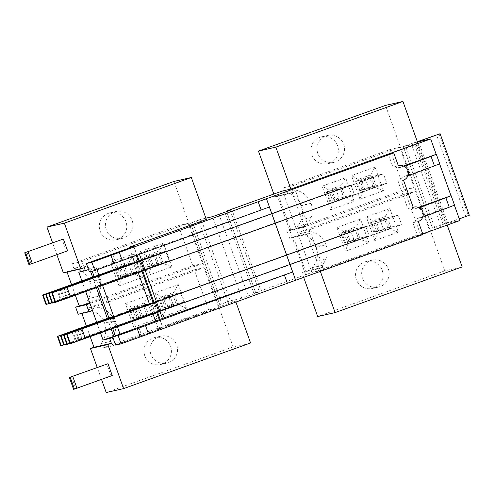 <?xml version="1.0" encoding="UTF-8"?>
<svg xmlns="http://www.w3.org/2000/svg" width="494" height="494" viewBox="0 0 494 494"><rect width="100%" height="100%" fill="white"/><g stroke="black" fill="none" stroke-linecap="round" stroke-linejoin="round"><path stroke-width="0.37" stroke-dasharray="2.47 1.85" d="M121.567 278.493L133.942 274.04L129.49 261.592L117.109 266.044L121.567 278.493L119.011 285.853L142.513 277.406L133.942 274.04M95.157 276.529L98.454 285.736L136.665 272.009L133.275 262.549L128.539 263.623L131.923 273.077L122.518 276.461L126.279 275.609L97.479 285.958L97.905 287.156M128.539 263.623L119.134 267.007L122.518 276.461M150.954 267.927L163.335 263.475L158.877 251.032L146.496 255.478L150.954 267.927L148.398 275.294L171.906 266.84L163.335 263.475M52.018 302.81L169.115 260.752L165.731 251.298L157.926 253.064L161.31 262.518L151.905 265.896L158.728 264.352L155.344 254.898L97.157 275.813L100.541 285.266L169.115 260.752L161.31 262.518M157.926 253.064L148.521 256.442L151.905 265.896M123.821 237.96A13.807 13.739 -102.8 0 1 105.975 228.808A13.807 13.739 -102.8 0 1 116.121 211.494A13.807 13.739 -102.8 0 1 132.361 221.114A13.807 13.739 -102.8 0 1 123.821 237.96M108.39 213.346A13.807 13.739 77.2 0 0 99.85 230.192A13.807 13.739 77.2 0 0 117.696 239.349A13.807 13.739 77.2 0 0 126.236 222.498A13.807 13.739 77.2 0 0 108.39 213.346M159.154 336.642A13.807 13.739 -102.8 0 1 177 345.794A13.807 13.739 -102.8 0 1 166.861 363.109A13.807 13.739 -102.8 0 1 150.621 353.488A13.807 13.739 -102.8 0 1 159.154 336.642M162.341 364.029A13.807 13.739 -102.8 0 1 144.495 354.877A13.807 13.739 -102.8 0 1 154.634 337.563A13.807 13.739 -102.8 0 1 170.875 347.183A13.807 13.739 -102.8 0 1 162.341 364.029M101.498 379.386L97.213 367.425M125.359 303.588L131.917 307.41L144.297 302.958L148.861 295.14L125.359 303.588L133.818 327.219L136.375 319.853L131.917 307.41M114.194 320.606L114.305 320.896A20.717 20.612 -102.8 0 1 110.514 341.434L112.132 345.954L218.397 307.762L204.034 267.637L97.763 305.829L98.343 307.459A20.711 20.612 -102.8 0 1 114.194 320.606L104.561 323.101A20.717 20.612 -102.8 0 1 100.77 343.639L102.388 348.159L112.132 345.954M178.254 284.575L186.713 308.207L163.205 316.654L154.746 293.022L161.31 296.845L173.69 292.392L178.254 284.575L154.746 293.022M148.861 295.14L157.327 318.772L133.818 327.219M157.327 318.772L148.756 315.407L144.297 302.958M136.375 319.853L148.756 315.407M186.713 308.207L178.143 304.841L173.69 292.392M163.205 316.654L165.762 309.293L161.31 296.845M165.762 309.293L178.143 304.841M226.623 211.673L255.639 292.707L259.375 291.868L241.714 298.209L230.315 300.79L219.725 304.594L190.542 223.047L219.725 304.594L235.539 301.013L158.308 328.776L162.971 327.738L156.925 330.116L115.565 345.065M235.91 302.038L235.539 301.013M250.563 342.972L233.168 346.911L173.925 181.452M227.722 301.692L198.526 220.145L190.53 223.047L206.344 219.472M233.168 346.911L106.21 392.539M100.77 343.639L110.514 341.434M102.388 348.159L208.659 309.966L218.397 307.762M98.343 307.459L88.605 309.664A20.711 20.612 -102.8 0 1 104.456 322.81M208.659 309.966L194.296 269.841L88.025 308.04L88.605 309.664M88.025 308.04L97.763 305.829M194.296 269.841L204.034 267.637M89.649 281.444L99.492 279.53A20.717 20.612 -102.8 0 1 95.7 300.068L85.962 302.272L86.543 303.903L96.281 301.698L202.552 263.5L188.189 223.374L81.918 261.573L83.535 266.093L73.797 268.298A20.711 20.612 -102.8 0 1 89.649 281.444L89.754 281.741A20.717 20.612 -102.8 0 1 85.962 302.272M95.7 300.068L96.281 301.698M83.535 266.093A20.711 20.612 -102.8 0 1 99.387 279.24M73.797 268.298L72.18 263.777L81.918 261.573M72.18 263.777L178.445 225.579L188.189 223.374M178.445 225.579L192.814 265.704L202.552 263.5M86.543 303.903L192.814 265.704M148.398 275.294L139.938 251.662L146.496 255.478M171.906 266.84L163.44 243.209L158.877 251.032M139.938 251.662L163.44 243.209M119.011 285.853L110.545 262.221L117.109 266.044M142.513 277.406L134.053 253.774L129.49 261.592M134.053 253.774L110.545 262.221M56.853 254.7L52.568 242.739M78.175 314.246L81.701 312.98L81.856 313.412M86.351 325.972L90.167 336.624M63.362 272.879L66.888 271.614L67.042 272.046M71.544 284.612L75.36 295.264M66.888 271.614L84.289 267.674M333.166 202.435L345.547 197.989L341.088 185.54L328.708 189.992L333.166 202.435L330.61 209.802L322.144 186.17L328.708 189.992M55.081 302.118L354.389 194.568L351.006 185.108L340.138 187.572L343.521 197.026L334.117 200.403L344.003 198.168L340.619 188.714L135.838 262.314L139.222 271.768L140.203 271.546L354.389 194.568L343.521 197.026M340.138 187.572L330.733 190.95L334.117 200.403M362.553 191.876L374.934 187.424L370.475 174.975L358.094 179.427L362.553 191.876L359.996 199.236L383.505 190.789L374.934 187.424M144.087 270.558L386.839 183.311L383.455 173.857L369.524 177.006L372.908 186.46L363.504 189.844L376.453 186.911L373.069 177.457L139.722 261.326L143.106 270.78L144.087 270.558L386.839 183.311L372.908 186.46M369.524 177.006L360.12 180.39L363.504 189.844M335.426 161.909A13.807 13.739 -102.8 0 1 317.58 152.751A13.807 13.739 -102.8 0 1 327.72 135.436A13.807 13.739 -102.8 0 1 343.96 145.057A13.807 13.739 -102.8 0 1 335.426 161.909M319.989 137.295A13.807 13.739 77.2 0 0 311.455 154.14A13.807 13.739 77.2 0 0 329.3 163.292A13.807 13.739 77.2 0 0 337.834 146.446A13.807 13.739 77.2 0 0 319.989 137.295M370.759 260.591A13.807 13.739 -102.8 0 1 388.599 269.743A13.807 13.739 -102.8 0 1 378.46 287.057A13.807 13.739 -102.8 0 1 362.219 277.437A13.807 13.739 -102.8 0 1 370.759 260.591M373.939 287.977A13.807 13.739 -102.8 0 1 356.094 278.826A13.807 13.739 -102.8 0 1 366.239 261.505A13.807 13.739 -102.8 0 1 382.473 271.126A13.807 13.739 -102.8 0 1 373.939 287.977M307.052 234.298L289.657 238.232L293.3 236.922L310.695 232.983L322.971 267.26L319.322 268.569L307.052 234.298L310.695 232.983M293.3 236.922L305.57 271.2L322.971 267.26M305.57 271.2L301.927 272.509L319.322 268.569M366.344 216.971L372.908 220.793L385.289 216.341L389.852 208.524L366.344 216.971L374.81 240.603L377.367 233.236L372.908 220.793M325.799 244.549L325.904 244.845A20.717 20.612 -102.8 0 1 322.113 265.383L323.731 269.903L430.002 231.705L415.633 191.579L309.361 229.778L309.948 231.402A20.711 20.612 -102.8 0 1 325.799 244.549L316.055 246.759L316.166 247.049A20.717 20.612 -102.8 0 1 312.375 267.587L313.993 272.108L323.731 269.903M389.852 208.524L398.312 232.155L374.81 240.603M345.417 251.168L336.957 227.53L343.521 231.353L355.896 226.907L360.354 239.349L368.925 242.715L345.417 251.168L347.974 243.801L360.354 239.349M368.925 242.715L360.466 219.083L336.957 227.53M398.312 232.155L389.741 228.79L385.289 216.341M377.367 233.236L389.741 228.79M360.466 219.083L355.896 226.907M347.974 243.801L343.521 231.353M320.347 271.385L320.075 270.632L311.856 272.497L296.307 229.062L304.514 227.203L292.244 192.932L295.887 191.623L308.157 225.894L304.514 227.203M447.194 225.073L320.075 270.632M469.3 215.254L432.497 228.117L403.314 146.57L432.497 228.117L447.156 224.961M462.174 266.914L444.767 270.854L385.524 105.401M417.943 143.414L447.144 224.961M444.767 270.854L317.691 316.531M322.113 265.383L312.375 267.587M309.948 231.402L300.204 233.606A20.711 20.612 -102.8 0 1 316.055 246.759M313.993 272.108L420.258 233.909L405.895 193.79L299.623 231.982L300.204 233.606M299.623 231.982L309.361 229.778M405.895 193.79L415.633 191.579M420.258 233.909L430.002 231.705M295.134 190.042A20.717 20.612 -102.8 0 1 310.985 203.188L311.09 203.479A20.884 20.779 -102.8 0 1 307.299 224.017L297.561 226.221L298.141 227.845L307.886 225.641L414.151 187.448L399.788 147.323L293.516 185.522L295.134 190.042L285.396 192.246A20.717 20.612 -102.8 0 1 301.247 205.393L301.352 205.683A20.884 20.779 -102.8 0 1 297.561 226.221M311.09 203.479L301.352 205.683M307.299 224.017L307.886 225.641M285.396 192.246L283.778 187.726L293.516 185.522M283.778 187.726L390.05 149.528L399.788 147.323M390.05 149.528L404.413 189.653L414.151 187.448M298.141 227.845L404.413 189.653M322.144 186.17L345.652 177.723L341.088 185.54M330.61 209.802L354.118 201.354L345.547 197.989M354.118 201.354L345.652 177.723M359.996 199.236L351.537 175.605L358.094 179.427M383.505 190.789L375.045 167.157L370.475 174.975M375.045 167.157L351.537 175.605M289.657 238.232L287.119 231.143L296.307 229.062L282.661 190.95M303.668 277.375L301.927 272.509M273.837 194.056L274.843 196.871L292.244 192.932M274.843 196.871L278.493 195.562L290.762 229.834L287.119 231.143M290.762 229.834L308.157 225.894M278.493 195.562L295.887 191.623M448.317 224.542L419.116 142.994M403.314 146.57L417.905 143.266M403.302 146.576L405.42 145.779L434.621 227.326M440.494 225.215L411.298 143.668L405.42 145.779M411.298 143.668L413.898 142.766L443.093 224.313M444.563 223.98L415.368 142.439L413.898 142.766M417.35 141.722L415.368 142.439M459.877 220.515L445.792 223.702L416.59 142.161L417.405 141.864M445.792 223.702L459.284 218.854M417.436 141.969L416.59 142.161M439.592 163.847L402.505 177.111L407.402 176C408.365 172.06 407.235 168.911 404.018 166.546L404.425 166.392M454.4 205.214L417.313 218.472L422.216 217.36C423.173 213.427 422.043 210.277 418.832 207.912L419.239 207.758M422.95 234.508L417.56 235.724L412.904 222.726A7.534 7.496 77.2 0 0 417.313 218.472M417.56 235.724L422.722 233.872M418.449 207.394L413.929 209.018A7.534 7.496 77.2 0 0 407.828 208.542L398.09 181.36A7.534 7.496 77.2 0 0 402.505 177.105M403.635 166.027L399.121 167.651A7.534 7.496 77.2 0 0 393.014 167.182L388.358 154.177M412.904 222.726L418.295 221.503M407.828 208.542L413.219 207.326M398.09 181.36L403.481 180.143M393.014 167.182L398.405 165.959M198.526 220.145L201.12 219.243L230.315 300.79M205.881 218.169L201.12 219.243M255.639 292.707L311.856 272.497M133.664 246.259L136.733 254.466L89.328 271.793M156.783 312.683L153.356 303.112M141.976 271.317L138.548 261.746M136.325 255.54L135.992 254.614L269.372 206.998M157.605 312.387L154.184 302.816M142.797 271.021L139.37 261.456M137.147 255.237L136.813 254.317M136.603 254.478L135.992 254.614M139.487 254.379L139.265 253.762M399.121 167.657L404.018 166.546M436.183 154.332L439.716 163.767M407.402 176L407.927 175.802M413.929 209.018L418.832 207.912M450.991 195.698L454.529 205.133M422.216 217.36L422.741 217.169M81.887 280.895L85.703 291.546M129.372 247.957L132.577 256.905M134.664 262.74L138.221 272.669M149.472 304.1L153.029 314.03M155.604 321.23L158.308 328.776M96.978 269.78L95.947 266.884L88.525 269.551M112.86 336.704L120.233 334.722L120.023 334.129M117.411 326.837L113.855 316.901M102.598 285.47L99.041 275.541M120.233 334.722L112.817 337.39M100.51 332.907L96.694 322.255M81.701 312.98L92.502 310.535M111.187 329.072L107.371 318.42M96.379 287.706L92.563 277.054M90.581 271.509L89.519 268.545L95.947 266.884M78.768 272.182L89.519 268.545M109.971 317.895L113.268 327.102L151.473 313.369L146.73 314.443L143.346 304.989L133.942 308.367L137.326 317.821L146.73 314.443M112.718 328.522L112.286 327.324L113.268 327.102M92.174 271.15L91.044 267.995M98.454 285.736L97.479 285.958M163.329 297.808L170.152 296.258L111.965 317.173L115.349 326.633L183.922 302.112L176.123 303.878L172.733 294.424L163.329 297.808L166.719 307.262L176.123 303.878M113.033 317.197L116.331 326.411M98.22 275.837L101.517 285.044M374.934 221.75L387.883 218.817L154.536 302.692L157.919 312.146L401.653 224.671L387.722 227.827L384.338 218.373L374.934 221.75L378.318 231.204L387.722 227.827M136.906 262.339L140.203 271.546M345.541 232.316L355.427 230.074L150.645 303.68L154.029 313.134L369.197 235.928L358.329 238.392L354.945 228.932L345.541 232.316L348.925 241.77L358.329 238.392M151.714 303.705L155.011 312.912M69.889 343.478L369.197 235.928L365.813 226.474L151.627 303.458L365.813 226.474L354.945 228.932M348.925 241.77L358.817 239.528L154.029 313.134M353.871 239.399L350.487 229.945L365.813 226.474L369.197 235.928L353.871 239.399L344.466 242.776L358.817 239.528L355.427 230.074L150.645 303.68M158.901 311.924L401.653 224.671L398.263 215.217L155.511 302.47L398.263 215.217L384.338 218.373M378.318 231.204L391.267 228.277L157.919 312.146M383.264 228.833L379.874 219.379L398.263 215.217L401.653 224.671L383.264 228.833L373.859 232.217L391.267 228.277L387.883 218.817L154.536 302.692M66.826 344.176L183.922 302.112L180.538 292.658L112.947 316.957L180.538 292.658L172.733 294.424M166.719 307.262L173.542 305.718L115.349 326.633M171.659 304.891L168.275 295.437L180.538 292.658L183.922 302.112L171.659 304.891L162.254 308.268L173.542 305.718L170.152 296.258L111.965 317.173M63.763 344.868L151.473 313.369L148.089 303.915L109.884 317.648L148.089 303.915L143.346 304.989M137.326 317.821L141.086 316.969L137.703 307.515L108.902 317.87L137.703 307.515L133.942 308.367M142.272 315.45L138.888 305.996L148.089 303.915L151.473 313.369L138.4 316.642L132.867 318.834L141.086 316.969L112.286 327.324M48.955 303.501L136.665 272.009L127.464 274.09L118.06 277.467L126.279 275.609L122.895 266.155L94.095 276.504L122.895 266.155L119.134 267.007M127.464 274.09L124.074 264.636L133.275 262.549L95.07 276.282L133.275 262.549L136.665 272.009L131.923 273.077M148.521 256.442L155.344 254.898L97.157 275.813M153.467 254.07L156.851 263.524L169.115 260.752L165.731 251.298L98.133 275.59L165.731 251.298L149.596 255.262L144.063 257.454L155.344 254.898L158.728 264.352L100.541 285.266M330.733 190.95L340.619 188.714L135.838 262.314M335.679 188.578L339.063 198.032L354.389 194.568L351.006 185.108L136.819 262.092L351.006 185.108L331.807 189.77L326.275 191.962L340.619 188.714L344.003 198.168L139.222 271.768M360.12 180.39L373.069 177.457L139.722 261.326M365.066 178.019L368.45 187.473L386.839 183.311L383.455 173.857L140.704 261.104L383.455 173.857L361.194 179.205L355.661 181.397L373.069 177.457L376.453 186.911L143.106 270.78M112.231 375.526L111.008 375.804L106.778 363.985M111.008 375.804L75.743 388.482L71.513 376.663M75.743 388.482L73.575 389.284M132.867 318.834L129.484 309.38L137.703 307.515L141.086 316.969L75.137 340.675L71.754 331.221M133.701 318.334L130.317 308.88L129.484 309.38M138.4 316.642L135.016 307.188L130.317 308.88M138.888 305.996L135.016 307.188M76.119 340.452L72.822 331.246M75.137 340.675L60.805 345.862M162.254 308.268L158.87 298.814L170.152 296.258L173.542 305.718L78.2 339.983L74.816 330.529M163.088 307.768L159.704 298.314L158.87 298.814M167.793 306.076L164.403 296.622L159.704 298.314M168.275 295.437L164.403 296.622M79.182 339.761L75.885 330.554M78.2 339.983L63.868 345.164M344.466 242.776L341.082 233.322L355.427 230.074L358.817 239.528L81.263 339.285L77.879 329.831M345.3 242.276L341.916 232.822L341.082 233.322M349.999 240.59L346.615 231.136L341.916 232.822M350.487 229.945L346.615 231.136M82.245 339.069L78.947 329.862M81.263 339.285L66.931 344.472M373.859 232.217L370.469 222.763L387.883 218.817L391.267 228.277L84.326 338.594L80.942 329.14M374.687 231.717L371.303 222.263L370.469 222.763M379.392 230.025L376.008 220.571L371.303 222.263M379.874 219.379L376.008 220.571M84.326 338.594L69.994 343.781M118.06 277.467L114.67 268.014L122.895 266.155L126.279 275.609L60.33 299.308L56.946 289.855M118.887 276.967L115.503 267.513L114.67 268.014M123.593 275.275L120.209 265.821L115.503 267.513M124.074 264.636L120.209 265.821M61.312 299.092L58.014 289.885M60.33 299.308L45.998 304.495M156.851 263.524L147.447 266.908L144.063 257.454M147.447 266.908L158.728 264.352L63.393 298.617L60.009 289.163M148.28 266.402L144.89 256.948M152.979 264.716L149.596 255.262M64.374 298.395L61.077 289.194M63.393 298.617L49.06 303.804M339.063 198.032L329.659 201.416L326.275 191.962M329.659 201.416L344.003 198.168L66.455 297.925L63.071 288.471M330.492 200.916L327.102 191.462M335.191 199.224L331.807 189.77M67.437 297.703L64.14 288.496M66.455 297.925L52.123 303.106M368.45 187.473L359.045 190.851L355.661 181.397M359.045 190.851L376.453 186.911L69.518 297.234L66.134 287.774M359.879 190.351L356.495 180.897M364.578 188.659L361.194 179.205M69.518 297.234L55.186 302.414M67.592 250.841L66.363 251.119L62.133 239.3M66.363 251.119L28.93 264.599M31.097 263.796L26.867 251.977M114.312 334.901L104.574 337.106M114.305 320.896L104.561 323.101M98.263 296.326L88.525 298.537M99.492 279.53L89.754 281.741M325.91 258.844L316.172 261.048M325.904 244.845L316.166 247.049M311.103 217.484L301.365 219.688M301.247 205.393L310.985 203.188M465.725 216.378L436.523 134.831M439.123 133.93L468.318 215.477M192.648 222.257L221.843 303.804M241.714 298.209L212.513 216.668M219.003 214.415L248.204 295.962M254.077 293.85L224.881 212.303M230.155 210.345L259.344 291.874M255.67 292.707L226.653 211.66M231.742 209.184L260.937 290.731M305.607 274.676L276.405 193.129M138.814 327.374L141.778 335.648M159.902 319.532L162.841 327.75M112.583 254.101L115.54 262.37M116.09 239.812L122.216 238.429M109.995 212.877L116.121 211.494M166.861 363.109L160.735 364.498M160.76 336.173L154.634 337.563M327.695 163.761L333.821 162.372M321.594 136.826L327.72 135.436M378.46 287.057L372.334 288.447M372.365 260.122L366.239 261.505M230.179 210.327L259.375 291.868M160.007 319.464L162.971 327.738M133.769 246.191L136.733 254.466M393.891 166.923L398.386 165.904M408.699 208.289L413.2 207.27"/><path stroke-width="0.74" d="M93.971 347.251L90.445 348.517L107.84 344.577L111.366 343.311L93.971 347.251L90.167 336.624M107.84 344.577L123.605 388.605L106.21 392.539L101.498 379.386M97.213 367.425L90.445 348.517M123.605 388.605L250.563 342.972L235.91 302.038M191.32 177.513L173.925 181.452L46.967 227.086L64.362 223.146L191.32 177.513L206.344 219.472L129.113 247.228L133.769 246.191L127.724 248.575L86.37 263.518L91.884 262.271L111.014 255.398L258.164 201.713L393.749 152.961L388.358 154.177L430.682 138.968L417.436 141.969M64.362 223.146L80.763 268.946L63.362 272.879L56.853 254.7M52.568 242.739L46.967 227.086M81.856 313.412L86.351 325.972M86.431 304.712L88.969 311.8L78.175 314.246L75.631 307.157L86.431 304.712L89.957 303.44L79.163 305.885L75.631 307.157M67.042 272.046L71.544 284.612M75.36 295.264L79.163 305.885M80.763 268.946L84.289 267.674L85.363 270.687L78.768 272.182L81.887 280.895M303.668 277.375L317.691 316.531L335.099 312.591L320.347 271.385M335.099 312.591L462.174 266.914L447.194 225.073M417.905 143.266L419.116 142.994L417.955 143.414L402.937 101.461L385.524 105.401L258.448 151.078L275.856 147.132L402.937 101.461M417.955 143.414L290.88 189.091L275.856 147.132M290.88 189.091L282.661 190.95L276.405 193.129L231.742 209.184L226.443 211.16L226.623 211.673M273.837 194.056L258.448 151.078M459.284 218.854L469.3 215.254L440.105 133.707L417.35 141.722M417.405 141.864L440.105 133.707M403.635 166.027L436.183 154.332L430.682 138.968M418.449 207.394L450.991 195.698L439.592 163.847M422.722 233.872L459.877 220.515L454.4 205.214M287.366 283.26L284.402 274.985L145.551 325.663L148.509 333.938L295.665 280.252L422.95 234.508L418.295 221.503A7.534 7.496 77.2 0 0 422.95 212.315A7.534 7.496 77.2 0 0 413.219 207.326L403.481 180.143A7.534 7.496 77.2 0 0 408.137 170.949A7.534 7.496 77.2 0 0 398.405 165.959L393.749 152.961M226.653 211.66L226.474 211.16L230.179 210.327L212.513 216.668L205.881 218.169M148.509 333.938L140.216 336.939L137.252 328.671L118.115 335.543L112.601 336.797L160.007 319.464L159.266 319.618L156.783 312.683M112.601 336.797L115.565 345.065L121.079 343.818L140.216 336.939M159.266 319.618L292.646 272.003L269.372 206.998L94.842 270.545L89.328 271.793L86.37 263.518M121.079 343.818L118.115 335.543M94.842 270.545L91.884 262.271M145.551 325.663L137.252 328.671M153.356 303.112L141.976 271.317M138.548 261.746L136.325 255.54M160.087 319.322L157.605 312.387M154.184 302.816L142.797 271.021M139.37 261.456L137.147 255.237M284.402 274.985L292.646 272.003M162.538 318.766L139.487 254.379M436.183 154.332L431.052 156.413L434.436 165.867L439.716 163.767L436.332 154.313M407.927 175.802L434.436 165.867M404.425 166.392L431.052 156.413M450.991 195.698L445.86 197.773L449.25 207.227L454.529 205.133L451.146 195.68M422.741 217.169L449.25 207.227M419.239 207.758L445.86 197.773M85.703 291.546L96.694 322.255M112.817 337.39L109.656 338.526L111.366 343.311M129.113 247.228L129.372 247.957M132.577 256.905L134.664 262.74M138.221 272.669L149.472 304.1M153.029 314.03L155.604 321.23M88.525 269.551L85.363 270.687M120.023 334.129L117.411 326.837M113.855 316.901L102.598 285.47M99.041 275.541L96.978 269.78M109.656 338.526L103.055 340.02L100.51 332.907M88.969 311.8L92.502 310.535M103.055 340.02L112.86 336.704M113.799 336.365L111.187 329.072M107.371 318.42L96.379 287.706M92.563 277.054L90.581 271.509M72.822 331.246L109.884 317.648L108.902 317.87L97.905 287.156M115.33 335.815L112.718 328.522M58.014 289.885L95.07 276.282L94.095 276.504L92.174 271.15M60.484 335.71L60.978 335.599L64.362 345.053L63.868 345.164L60.484 335.71L111.965 317.173L113.033 317.197M98.133 275.59L45.676 294.35L98.22 275.837M140.704 261.104L51.802 292.961L140.704 261.104L144.087 270.558L70.5 297.011L67.11 287.557M66.61 334.327L67.104 334.216L70.488 343.67L69.994 343.781L66.61 334.327L155.511 302.47L158.901 311.924L85.308 338.371L81.924 328.918L155.511 302.47M136.819 262.092L48.739 293.652L136.906 262.339M63.547 335.018L64.041 334.907L67.425 344.361L66.931 344.472L63.547 335.018L150.645 303.68L151.714 303.705M108.001 363.708L69.345 377.465L108.001 363.708L112.231 375.526L76.965 388.204L72.735 376.385M69.345 377.465L73.575 389.284L74.433 389.087L70.197 377.268M74.433 389.087L76.965 388.204M108.902 317.87L57.421 336.402L60.805 345.862L61.299 345.751L57.915 336.291L72.735 330.999M61.299 345.751L63.763 344.868M57.421 336.402L57.915 336.291M75.885 330.554L112.947 316.957M60.978 335.599L75.798 330.307M64.362 345.053L66.826 344.176M78.947 329.862L151.627 303.458M64.041 334.907L78.861 329.609M67.425 344.361L69.889 343.478M67.104 334.216L81.924 328.918M70.488 343.67L85.308 338.371M94.095 276.504L42.614 295.042L45.998 304.495L46.485 304.384L43.102 294.93L57.922 289.632M46.485 304.384L48.955 303.501M42.614 295.042L43.102 294.93M45.676 294.35L49.06 303.804L49.548 303.693L46.164 294.239M49.548 303.693L52.018 302.81M48.739 293.652L52.123 303.106L52.611 302.995L49.227 293.541M52.611 302.995L55.081 302.118M51.802 292.961L55.186 302.414L55.674 302.303L52.29 292.849M55.674 302.303L70.5 297.011M63.362 239.028L24.7 252.78L63.362 239.028L67.592 250.841L32.326 263.518L28.09 251.699M24.7 252.78L28.93 264.599L32.326 263.518M29.788 264.407L25.558 252.588M113.978 263.666L111.014 255.398M119.313 252.391L122.277 260.665M261.128 209.987L258.164 201.713M295.665 280.252L266.464 198.712M398.386 165.904L399.282 165.706M413.2 207.27L414.089 207.066"/></g></svg>
